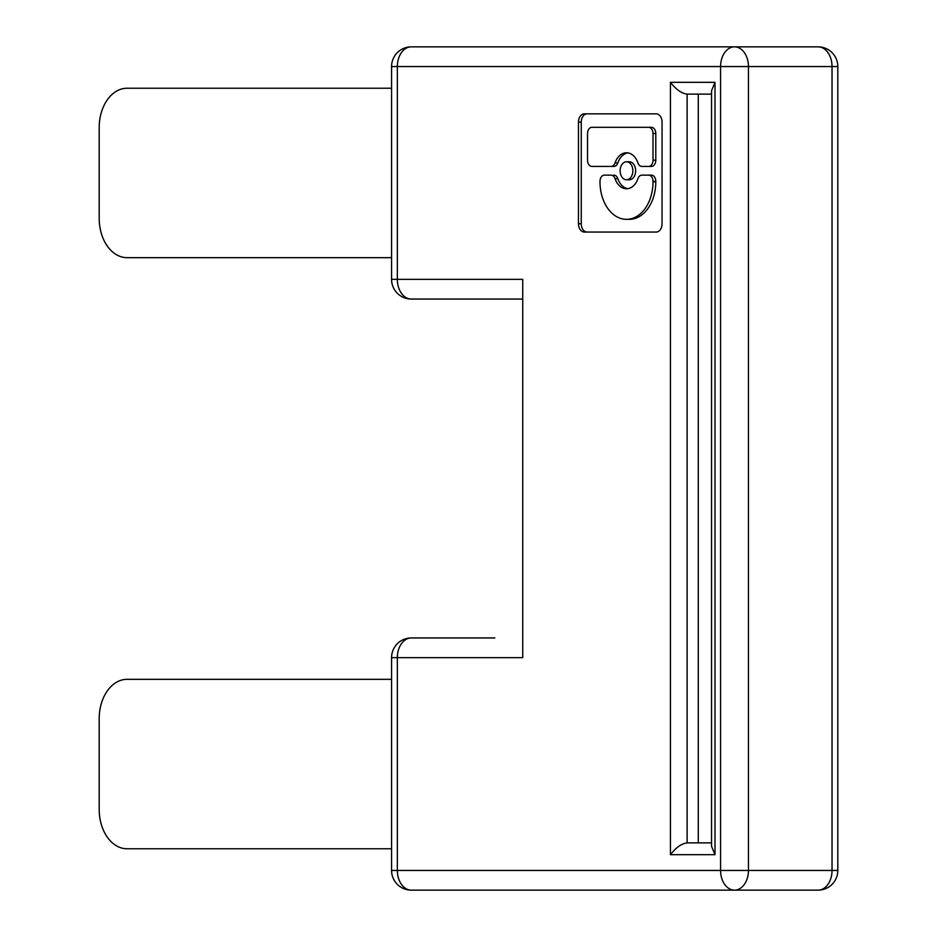 <?xml version="1.0" encoding="UTF-8"?>
<svg xmlns="http://www.w3.org/2000/svg" width="937" height="937" viewBox="0 0 937 937"><rect width="100%" height="100%" fill="white"/><g stroke="black" fill="none" stroke-linecap="round" stroke-linejoin="round"><path stroke-width="1.41" d="M687.137 94.133L687.137 842.867L698.288 842.867L698.288 94.133L711.546 94.133L687.137 94.133C681.562 93.419 675.987 89.483 670.423 82.315L670.423 854.685L715.001 854.685L715.001 82.315L670.423 82.315M391.572 88.23L127.057 88.23A39.401 27.864 -90 0 0 99.193 127.631L99.193 218.274A39.401 27.864 -90 0 0 127.057 257.675L391.572 257.675M522.741 279.343L522.741 657.657L397.347 657.657L397.347 870.45L720.576 870.45L720.576 66.55L397.347 66.55L397.347 279.343L522.741 279.343M687.137 842.867L711.546 842.867L687.137 842.867C681.562 843.581 675.987 847.516 670.423 854.685M522.741 299.055L411.273 299.055A19.7 13.938 -90 0 1 397.347 279.343L391.572 279.343L391.572 66.55L397.347 66.55A19.7 13.938 90 0 1 411.273 46.85L734.503 46.85A19.7 13.938 90 0 0 720.576 66.55L748.44 66.55L748.44 870.45L720.576 870.45A19.7 13.938 -90 0 0 734.503 890.15L411.273 890.15A19.7 13.938 -90 0 1 397.347 870.45L391.572 870.45A19.7 19.7 0 0 0 411.273 890.15M818.106 46.85A19.7 13.938 90 0 1 832.033 66.55L837.807 66.55A19.7 19.7 0 0 0 818.106 46.85L734.503 46.85A19.7 13.938 90 0 1 748.44 66.55L832.033 66.55L832.033 870.45L748.44 870.45A19.7 13.938 90 0 1 734.503 890.15L818.106 890.15A19.7 19.7 0 0 0 837.807 870.45L832.033 870.45A19.7 13.938 90 0 1 818.106 890.15M711.546 842.867L698.288 842.867M715.001 854.685L711.546 846.322L711.546 90.678L715.001 82.315M587.124 113.845A8.304 5.868 -90 0 0 581.256 122.15L581.256 223.756A8.304 5.868 -90 0 0 587.124 232.06L656.181 232.06A8.304 5.868 -90 0 0 662.061 223.756L662.061 122.15A8.304 5.868 -90 0 0 656.181 113.845L584.337 113.845A8.304 5.868 -90 0 0 578.469 122.15L578.469 223.756A8.304 5.868 -90 0 0 584.337 232.06L656.181 232.06M626.502 219.34A37.48 26.505 -90 0 0 653.007 181.848L653.007 181.356A6.231 4.404 -90 0 0 648.603 175.125L641.915 175.125A6.231 4.404 -90 0 0 637.945 178.639A18.002 12.731 -90 0 1 626.502 188.77A18.002 12.731 -90 0 1 615.047 178.639A6.231 4.404 -90 0 0 611.088 175.125L604.4 175.125A6.231 4.404 -90 0 0 599.996 181.356L599.996 181.848A37.48 26.505 -90 0 0 626.502 219.34L629.289 219.34A37.48 26.505 -90 0 0 655.795 181.848L655.795 181.356A6.231 4.404 -90 0 0 651.391 175.125L644.703 175.125M607.188 175.125L611.088 175.125M615.047 178.639L617.834 178.639A6.231 4.404 -90 0 0 613.876 175.125M617.834 178.639A18.002 12.731 -90 0 0 627.895 188.665M626.502 179.775L629.289 179.775A8.995 6.36 -90 0 0 635.649 170.78A8.995 6.36 -90 0 0 629.289 161.773L626.502 161.773A8.995 6.36 -90 0 0 620.142 170.78A8.995 6.36 -90 0 0 626.502 179.775A8.995 6.36 -90 0 0 632.862 170.78A8.995 6.36 -90 0 0 626.502 161.773M627.895 152.883A18.002 12.731 -90 0 0 617.834 162.921A6.231 4.404 -90 0 1 613.876 166.435L591.926 166.435A6.231 4.404 -90 0 1 587.522 160.204L587.522 133.534A6.231 4.404 -90 0 1 591.926 127.303L648.603 127.303A6.231 4.404 -90 0 1 653.007 133.534L653.007 160.204L655.795 160.204L655.795 133.534A6.231 4.404 -90 0 0 651.391 127.303L594.714 127.303M651.391 166.435L648.603 166.435L651.391 166.435A6.231 4.404 -90 0 0 655.795 160.204M613.876 166.435L611.088 166.435A6.231 4.404 -90 0 0 615.047 162.921L617.834 162.921M653.007 160.204A6.231 4.404 -90 0 1 648.603 166.435L641.915 166.435A6.231 4.404 -90 0 1 637.945 162.921A18.002 12.731 -90 0 0 626.502 152.778A18.002 12.731 -90 0 0 615.047 162.921M651.391 175.125L648.603 175.125M651.391 127.303L648.603 127.303M494.877 637.945L411.273 637.945A19.7 13.938 90 0 0 397.347 657.657L391.572 657.657A19.7 19.7 0 0 1 411.273 637.945L494.877 637.945M391.572 848.77L127.057 848.77A39.401 27.864 -90 0 1 99.193 809.369L99.193 718.726A39.401 27.864 -90 0 1 127.057 679.325L391.572 679.325M578.469 223.756L581.256 223.756M578.469 122.15L581.256 122.15M653.007 181.848L655.795 181.848M653.007 181.356L655.795 181.356M653.007 133.534L655.795 133.534M837.807 66.55L837.807 870.45M411.273 46.85A19.7 19.7 0 0 0 391.572 66.55M391.572 279.343A19.7 19.7 0 0 0 411.273 299.055M391.572 870.45L391.572 657.657"/></g></svg>
